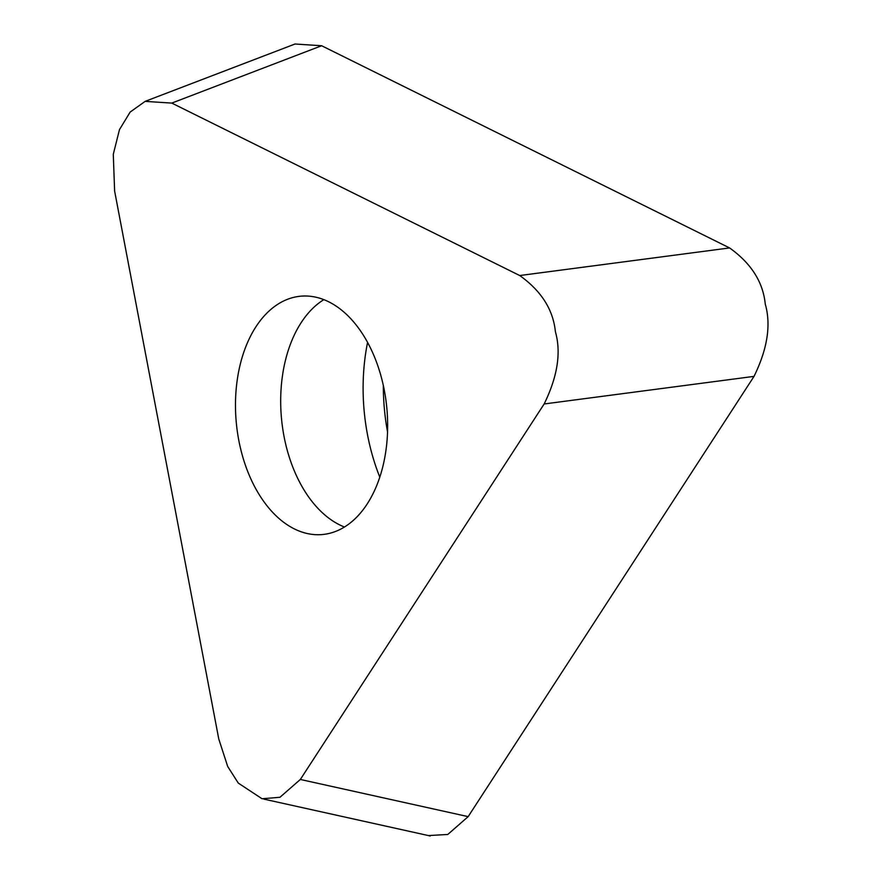 <?xml version="1.0" encoding="UTF-8"?>
<svg xmlns="http://www.w3.org/2000/svg" width="880" height="880" viewBox="0 0 880 880"><rect width="100%" height="100%" fill="white"/><g stroke="black" fill="none" stroke-linecap="round" stroke-linejoin="round"><path stroke-width="1.32" d="M519.728 275.539L171.776 103.092L145.167 101.365L130.163 112.057L119.471 129.624L113.278 154.352L114.631 191.103L218.779 739.035L227.7 766.48L238.271 783.079L262.042 798.754L279.95 797.28L300.344 779.46L544.148 403.975C557.568 376.563 561.319 352.473 555.39 331.705C553.179 309.661 541.299 290.939 519.728 275.539L729.608 247.94L321.629 45.738L729.608 247.94C751.179 263.34 763.07 282.062 765.27 304.106C771.199 324.874 767.459 348.964 754.028 376.376L468.16 816.64L447.777 834.471L428.406 835.571L430.166 836M295.009 44.011L321.629 45.738L294.998 44.022L145.156 101.354M300.344 779.46L468.16 816.64L754.028 376.376C767.459 348.964 771.199 324.874 765.27 304.106C763.07 282.062 751.179 263.34 729.608 247.94M383.317 385.33A163.702 103.466 -95.2 0 0 387.552 432.025M237.435 378.631A119.669 75.636 -95.2 0 0 322.355 534.545A119.669 75.636 -95.2 0 0 385.693 452.111A119.669 75.636 -95.2 0 0 300.773 296.186A119.669 75.636 -95.2 0 0 237.435 378.631M379.797 477.136A158.301 100.056 -95.2 0 1 365.706 352.979A158.301 100.056 84.8 0 1 367.587 342.342M544.148 403.975L754.028 376.376M171.776 103.092L321.629 45.738M323.873 299.629A119.669 75.636 84.8 0 0 282.645 374.539A119.669 75.636 -95.2 0 0 344.465 527.01M263.824 799.106L429.869 835.89"/></g></svg>
